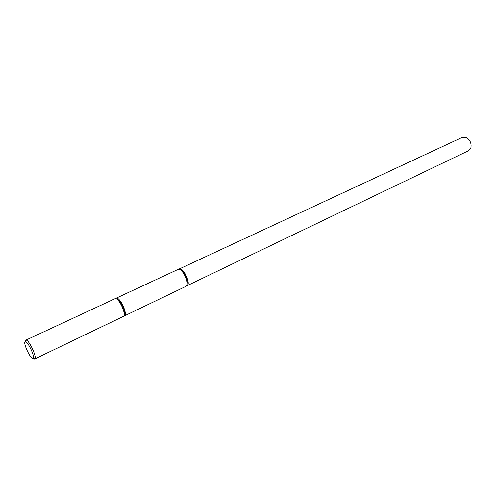 <?xml version="1.0" encoding="UTF-8"?>
<svg xmlns="http://www.w3.org/2000/svg" width="496" height="496" viewBox="0 0 496 496"><rect width="100%" height="100%" fill="white"/><g stroke="black" fill="none" stroke-linecap="round" stroke-linejoin="round"><path stroke-width="0.74" d="M186.415 286.018L468.621 150.666L470.884 147.913C471.696 143.226 470.034 139.711 465.899 137.361L462.334 137.361L178.529 269.322M186.967 285.87C191.375 284.32 183.433 267.046 179.174 268.919L178.994 268.993M25.315 341.75C22.531 341.924 30.374 359.154 32.91 358.441L33.319 358.118C34.751 356.066 28.086 341.955 25.594 341.763L25.315 341.75M33.722 358.72L34.553 359.005L35.024 358.639C36.667 356.326 29.103 340.312 26.269 340.113L25.842 340.144L25.37 341.608M34.726 358.955L123.281 316.442C127.094 315.208 118.73 297.11 115.078 298.697L114.787 298.834M124.174 314.16L124.434 313.41C125.327 309.851 120.007 299.572 117.261 299.516M123.758 316.014L124.391 315.915C128.21 314.669 119.858 296.583 116.194 298.177L115.562 298.66M124.391 315.915L185.957 286.359C190.352 284.809 182.404 267.524 178.157 269.396L177.81 269.551M187.172 283.532C187.736 280.631 186.713 277.177 184.109 273.172L180.928 270.314M33.319 358.118L35.024 358.639M25.594 341.763L26.269 340.113M114.929 298.753L25.842 340.144M177.977 269.464L116.039 298.239"/></g></svg>
